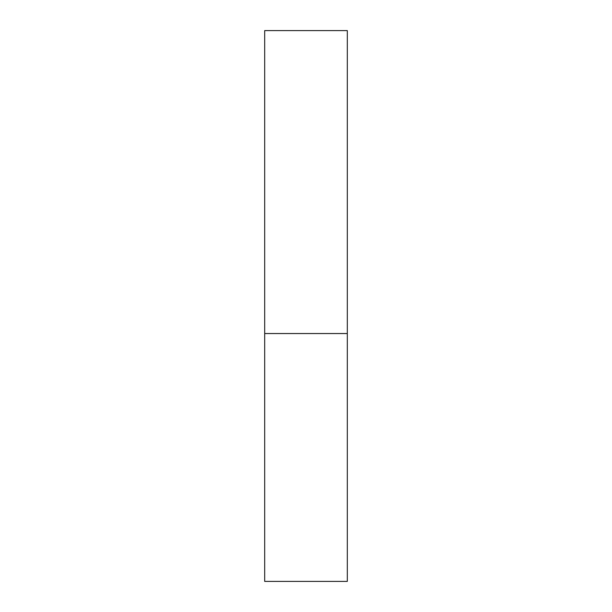<?xml version="1.0" encoding="UTF-8"?>
<svg xmlns="http://www.w3.org/2000/svg" width="612" height="612" viewBox="0 0 612 612"><rect width="100%" height="100%" fill="white"/><g stroke="black" fill="none" stroke-linecap="round" stroke-linejoin="round"><path stroke-width="0.92" d="M347.31 333.54L264.69 333.54L347.31 333.54L347.31 30.6L264.69 30.6L264.69 581.4L347.31 581.4L347.31 333.54"/></g></svg>
